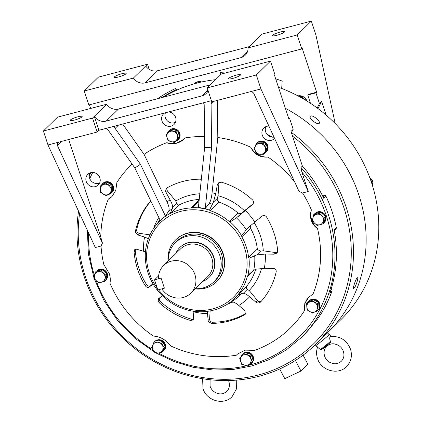 <?xml version="1.0" encoding="UTF-8"?>
<svg xmlns="http://www.w3.org/2000/svg" width="422" height="422" viewBox="0 0 422 422"><rect width="100%" height="100%" fill="white"/><g stroke="black" fill="none" stroke-linecap="round" stroke-linejoin="round"><path stroke-width="0.63" d="M175.763 253.596A20.9 19.428 45.6 0 1 179.872 247.487A20.9 19.428 45.6 0 1 213.601 257.388A20.9 19.428 45.6 0 1 209.112 277.349A20.9 19.428 45.6 0 1 202.919 281.326M179.872 247.487L180.104 247.255A20.9 19.428 45.6 0 1 213.838 257.156A20.9 19.428 45.6 0 1 209.349 277.117L209.112 277.349M158.503 278.805A19.407 18.041 45.6 0 1 163.625 265.48A19.407 18.041 45.6 0 1 194.948 274.675A19.407 18.041 45.6 0 1 190.781 293.211A19.407 18.041 45.6 0 1 161.805 288.864L164.39 288.184L161.083 278.124L158.503 278.805M249.138 364.729A6.42 5.966 -134.4 0 0 251.443 363.368A6.42 5.966 -134.4 0 0 252.973 360.662M253.063 360.23A6.42 5.966 -134.4 0 0 252.82 357.239A6.42 5.966 -134.4 0 0 251.211 354.607M251.443 363.368L251.913 362.904A6.42 5.966 -134.4 0 0 253.29 356.775A6.42 5.966 -134.4 0 0 242.93 353.731L242.46 354.195A6.42 5.966 -134.4 0 0 240.962 356.764M250.874 354.28A6.42 5.966 -134.4 0 0 245.193 352.723M244.739 352.839A6.42 5.966 -134.4 0 0 242.46 354.195M240.614 361.348A5.555 5.164 -134.4 0 0 247.403 365.209A5.555 5.164 -134.4 0 0 250.768 358.674A5.555 5.164 -134.4 0 0 243.985 354.818A5.555 5.164 -134.4 0 0 240.614 361.348M241.664 364.297L239.649 358.167L243.826 353.736L244.934 352.65L251.127 354.353L250.024 355.435L252.04 361.564L247.862 365.995L241.664 364.297M243.826 353.736L250.024 355.435M247.862 365.995L253.142 360.483L251.127 354.353M252.04 361.564L253.142 360.483M315.018 311.816A6.42 5.966 -134.4 0 0 317.893 310.312A6.42 5.966 -134.4 0 0 318.726 309.273M319.048 308.682A6.42 5.966 -134.4 0 0 318.684 302.88M318.431 302.484A6.42 5.966 -134.4 0 0 316.157 300.385A6.42 5.966 -134.4 0 0 313.24 299.53M317.893 310.312L318.367 309.848A6.42 5.966 -134.4 0 0 316.627 299.926A6.42 5.966 -134.4 0 0 309.384 300.675L308.915 301.139A6.42 5.966 -134.4 0 0 307.96 302.379M312.786 299.525A6.42 5.966 -134.4 0 0 308.915 301.139M154.531 279.849L157.839 289.909L164.39 288.184L161.083 278.124L154.531 279.849L158.603 275.861M324.196 222.552A6.42 5.966 -134.4 0 0 325.341 216.961M325.198 216.523A6.42 5.966 -134.4 0 0 320.852 212.377M320.409 212.255A6.42 5.966 -134.4 0 0 317.428 212.277A6.42 5.966 -134.4 0 0 314.912 213.701L315.387 213.237A6.42 5.966 -134.4 0 1 317.903 211.818A6.42 5.966 -134.4 0 1 325.098 214.877A6.42 5.966 -134.4 0 1 324.37 222.41L324.191 222.584M265.053 152.97A6.42 5.966 -134.4 0 0 265.934 152.268A6.42 5.966 -134.4 0 0 266.989 150.839A6.42 5.966 -134.4 0 0 267.632 147.969M267.606 147.521A6.42 5.966 -134.4 0 0 264.394 142.462M263.993 142.23A6.42 5.966 -134.4 0 0 258.206 142.172M257.409 142.694A6.42 5.966 -134.4 0 0 256.951 143.095A6.42 5.966 -134.4 0 0 255.896 144.53A6.42 5.966 -134.4 0 0 255.389 145.938M265.934 152.268L266.403 151.809A6.42 5.966 -134.4 0 0 267.458 150.374A6.42 5.966 -134.4 0 0 265.76 142.652A6.42 5.966 -134.4 0 0 257.963 142.172M257.884 142.23A6.42 5.966 -134.4 0 0 257.42 142.636L256.951 143.095M179.577 136.723A6.42 5.966 -134.4 0 0 179.334 133.732A6.42 5.966 -134.4 0 0 177.725 131.1M177.388 130.773A6.42 5.966 -134.4 0 0 171.707 129.216M171.258 129.338A6.42 5.966 -134.4 0 0 168.974 130.688A6.42 5.966 -134.4 0 0 167.476 133.257M175.652 141.222A6.42 5.966 -134.4 0 0 177.957 139.861L178.427 139.402A6.42 5.966 -134.4 0 0 179.804 133.268A6.42 5.966 -134.4 0 0 169.444 130.229L168.974 130.688M177.957 139.861A6.42 5.966 -134.4 0 0 179.487 137.161M112.041 185.089A6.42 5.966 -134.4 0 0 109.767 182.99A6.42 5.966 -134.4 0 0 106.85 182.135M106.397 182.13A6.42 5.966 -134.4 0 0 102.52 183.744A6.42 5.966 -134.4 0 0 101.57 184.984M108.628 194.421A6.42 5.966 -134.4 0 0 111.503 192.917L111.972 192.458A6.42 5.966 -134.4 0 0 110.237 182.531A6.42 5.966 -134.4 0 0 102.989 183.285L102.52 183.744M111.503 192.917A6.42 5.966 -134.4 0 0 112.331 191.883M112.653 191.287A6.42 5.966 -134.4 0 0 112.289 185.485M102.008 269.742A6.42 5.966 -134.4 0 0 99.033 269.763A6.42 5.966 -134.4 0 0 96.517 271.188L96.991 270.724A6.42 5.966 -134.4 0 1 99.508 269.305A6.42 5.966 -134.4 0 1 106.703 272.364A6.42 5.966 -134.4 0 1 105.969 279.897L105.795 280.071M105.801 280.039A6.42 5.966 -134.4 0 0 106.945 274.448M106.803 274.01A6.42 5.966 -134.4 0 0 102.456 269.864M154.943 341.382A6.42 5.966 -134.4 0 0 154.484 341.788A6.42 5.966 -134.4 0 0 153.429 343.218A6.42 5.966 -134.4 0 0 152.917 344.632M162.586 351.663A6.42 5.966 -134.4 0 0 163.462 350.962A6.42 5.966 -134.4 0 0 164.522 349.527A6.42 5.966 -134.4 0 0 165.166 346.662M163.462 350.962L163.936 350.497A6.42 5.966 -134.4 0 0 164.991 349.068A6.42 5.966 -134.4 0 0 163.288 341.345A6.42 5.966 -134.4 0 0 155.491 340.86L154.373 341.947L160.677 342.01L161.784 340.923L155.475 340.86M165.134 346.209A6.42 5.966 -134.4 0 0 161.927 341.155M161.52 340.923A6.42 5.966 -134.4 0 0 155.739 340.865M155.417 340.923A6.42 5.966 -134.4 0 0 154.953 341.324L154.484 341.788M309.764 311.578A5.555 5.164 -134.4 0 0 316.943 309.685A5.555 5.164 -134.4 0 0 314.527 302.337A5.555 5.164 -134.4 0 0 307.348 304.225A5.555 5.164 -134.4 0 0 309.764 311.578M312.691 313.135L307.031 309.917L306.636 303.587L307.743 302.505L313.008 299.398L311.9 300.48L317.56 303.698L317.956 310.028L312.691 313.135M306.636 303.587L311.9 300.48M317.956 310.028L319.064 308.946L318.668 302.616L313.008 299.398M317.56 303.698L318.668 302.616M319.855 224.715A5.555 5.164 -134.4 0 0 323.226 218.179A5.555 5.164 -134.4 0 0 316.442 214.318A5.555 5.164 -134.4 0 0 313.071 220.854A5.555 5.164 -134.4 0 0 319.855 224.715M323.041 223.887L317.049 225.464L312.312 220.943L313.562 214.845L314.664 213.764L320.657 212.187L319.549 213.274L324.291 217.789L323.041 223.887L324.143 222.805L325.394 216.708L320.657 212.187M313.562 214.845L319.549 213.274M324.291 217.789L325.394 216.708M264.984 151.64A5.555 5.164 -134.4 0 0 262.568 144.292A5.555 5.164 -134.4 0 0 255.384 146.186A5.555 5.164 -134.4 0 0 257.8 153.534A5.555 5.164 -134.4 0 0 264.984 151.64M266.641 148.829L263.834 154.278L264.937 153.197L267.748 147.747L264.251 142.235L257.942 142.172L256.84 143.253L263.143 143.316L266.641 148.829L267.748 147.747M263.834 154.278L257.525 154.215L254.028 148.702L256.84 143.253M263.143 143.316L264.251 142.235M177.287 135.172A5.555 5.164 -134.4 0 0 170.499 131.311A5.555 5.164 -134.4 0 0 167.128 137.841A5.555 5.164 -134.4 0 0 173.917 141.702A5.555 5.164 -134.4 0 0 177.287 135.172M176.538 131.928L178.553 138.057L179.661 136.976L177.646 130.846L171.448 129.148L170.346 130.229L176.538 131.928L177.646 130.846M178.553 138.057L174.376 142.488L168.178 140.79L166.162 134.66L170.346 130.229M174.376 142.488L179.661 136.976M108.137 184.941A5.555 5.164 -134.4 0 0 100.953 186.835A5.555 5.164 -134.4 0 0 103.374 194.183A5.555 5.164 -134.4 0 0 110.553 192.29A5.555 5.164 -134.4 0 0 108.137 184.941M105.511 183.085L111.171 186.308L112.273 185.221L106.613 182.003L101.349 185.11L100.246 186.197L105.511 183.085L106.613 182.003M111.171 186.308L111.566 192.632L106.302 195.745L100.642 192.522L100.246 186.197M111.566 192.632L112.674 191.551L112.273 185.221M98.041 271.805A5.555 5.164 -134.4 0 0 94.676 278.341A5.555 5.164 -134.4 0 0 101.459 282.202A5.555 5.164 -134.4 0 0 104.83 275.666A5.555 5.164 -134.4 0 0 98.041 271.805M95.161 272.332L101.153 270.76L102.256 269.674L96.269 271.251L95.161 272.332L93.916 278.43L98.653 282.951L104.645 281.374L105.748 280.292L106.998 274.194L102.256 269.674M101.153 270.76L105.89 275.276L106.998 274.194M105.89 275.276L104.645 281.374M152.917 344.874A5.555 5.164 -134.4 0 0 155.333 352.228A5.555 5.164 -134.4 0 0 162.512 350.334A5.555 5.164 -134.4 0 0 160.096 342.986A5.555 5.164 -134.4 0 0 152.917 344.874M160.677 342.01L164.174 347.522L161.362 352.971L155.059 352.908L151.561 347.396L154.373 341.947M164.174 347.522L165.282 346.436L161.784 340.923M161.362 352.971L162.47 351.885L165.282 346.436M370.548 179.793A6.42 5.966 45.6 0 1 372.146 184.578M299.984 96.965A6.42 5.966 45.6 0 1 304.8 99.719M365.906 284.702L365.895 285.446L365.209 286.121M369.756 177.609L373.069 180.969L372.309 185.105M371.766 181.866L371.914 182.304M373.069 180.969L371.967 182.051M299.077 96.469L303.017 96.543M304.542 97.561L306.636 100.837M302.442 97.693L302.848 97.92M303.566 96.854L302.706 97.693M197.517 82.939L198.693 81.784L200.65 82.184M354 288.237C355.936 286.717 359.217 275.835 357.086 277.987C355.371 279.596 352.09 290.478 354 288.237L353.599 288.437M357.503 277.797L357.086 277.987M268.898 126.109A7.464 6.937 -134.4 0 0 263.861 127.982A7.464 6.937 -134.4 0 0 262.262 135.109A7.464 6.937 -134.4 0 0 274.305 138.643A7.464 6.937 -134.4 0 0 274.564 138.384M273.989 137.145A7.464 6.937 45.6 0 1 265.638 131.801A7.464 6.937 45.6 0 1 265.865 126.642M164.649 112.985A7.464 6.937 -134.4 0 0 163.572 113.835A7.464 6.937 -134.4 0 0 161.969 120.966A7.464 6.937 -134.4 0 0 174.017 124.501A7.464 6.937 -134.4 0 0 175.615 117.374A7.464 6.937 -134.4 0 0 168.536 111.962M175.394 122.528A7.464 6.937 45.6 0 1 165.345 117.654A7.464 6.937 45.6 0 1 165.456 112.769M99.861 177.857A7.464 6.937 -134.4 0 0 87.813 174.318A7.464 6.937 -134.4 0 0 86.209 181.449A7.464 6.937 -134.4 0 0 98.257 184.984A7.464 6.937 -134.4 0 0 99.861 177.857M99.634 183.011A7.464 6.937 45.6 0 1 89.591 178.142A7.464 6.937 45.6 0 1 89.817 172.983M70.463 119.948A6.272 1.081 161.8 0 1 76.862 117.1A6.272 1.081 161.8 0 1 82.153 116.483A6.272 1.081 161.8 0 1 81.926 116.931A6.272 1.081 161.8 0 1 75.527 119.779A6.272 1.081 161.8 0 1 70.242 120.397A6.272 1.081 161.8 0 1 70.463 119.948M228.803 78.27A6.272 1.081 161.8 0 1 235.202 75.422A6.272 1.081 161.8 0 1 240.487 74.805A6.272 1.081 161.8 0 1 240.266 75.253A6.272 1.081 161.8 0 1 233.867 78.102A6.272 1.081 161.8 0 1 228.576 78.719A6.272 1.081 161.8 0 1 228.803 78.27M331.033 289.439L331.391 289.64A1.192 1.108 45.6 0 1 331.972 291.085A128.383 119.352 45.6 0 1 317.492 319.164A1.192 1.108 45.6 0 1 317.37 319.306L315.245 321.385M210.13 210.647L209.476 210.098L213.384 202.212L217.346 198.335L218.053 195.713A58.4 54.29 45.6 0 1 244.438 210.72L236.457 217.884L230.159 221.867L229.257 221.524A53.742 49.965 -134.4 0 0 210.13 210.647L218.833 202.117L217.198 199.743L217.346 198.335M248.621 257.531L257.33 249.006L257.478 249.581L260.654 251.085L256.692 254.967L249.001 258.243L248.621 257.531A53.742 49.965 -134.4 0 0 246.269 246.896A53.742 49.965 -134.4 0 0 241.811 236.816L241.637 235.845L247.419 228.302L261.714 216.312C263.486 215.072 265.058 215.246 266.446 216.834A74.641 69.393 -134.4 0 1 274.105 233.324A74.641 69.393 -134.4 0 1 277.644 250.9L276.748 253.163L274.163 254.176L265.306 254.044A63.163 58.721 45.6 0 1 264.325 268.323L255.711 269.247L253.691 270.307L248.922 274.384L247.324 276.473A53.742 49.965 -134.4 0 1 237.829 294.888L246.532 286.359A53.742 49.965 -134.4 0 0 255.663 269.262M250.599 225.522L250.52 228.291L241.811 236.816M246.532 286.359L246.437 288.664L247.287 289.392L243.32 293.274L241.764 293.432L237.544 295.463L237.829 294.888M257.33 249.006A53.742 49.965 -134.4 0 0 254.978 238.372A53.742 49.965 -134.4 0 0 250.52 228.291M254.113 222.579A58.4 54.29 45.6 0 1 260.464 236.051A58.4 54.29 45.6 0 1 263.302 250.826L260.654 251.085M311.262 220.395C312.444 223.829 314.532 226.556 317.518 228.576A17.914 16.653 45.6 0 1 311.689 219.978A17.914 16.653 45.6 0 1 311.389 209.929C310.217 213.437 310.175 216.929 311.262 220.395M201.315 179.408L200.228 179.171A74.641 69.393 -134.4 0 0 166.943 187.932L166.4 188.344L165.498 191.451L170.098 199.886C171.743 202.782 172.577 205.197 172.609 207.139L176.57 203.262L175.763 201.036A58.4 54.29 45.6 0 1 199.822 193.767M167.117 187.832A2.986 2.775 -134.4 0 0 167.534 191.018L175.763 201.036M150.796 200.919A74.641 69.393 -134.4 0 0 135.499 230.855L135.531 232.438L137.704 234.933L144.567 237.016L148.359 238.71M150.86 201.046A74.641 69.393 -134.4 0 0 136.707 229.668A2.986 2.775 -134.4 0 0 139.323 233.345L149.989 234.848M159.885 219.714L156.435 224.778A53.742 49.965 -134.4 0 0 146.94 243.193L146.745 243.821C145.326 249.55 144.931 255.437 145.553 261.461L145.643 262.131A53.742 49.965 -134.4 0 0 147.99 272.765A53.742 49.965 -134.4 0 0 152.453 282.846L152.922 283.531M152.97 283.753L150.791 285.488A2.986 2.775 -134.4 0 1 146.476 284.56A74.641 69.393 -134.4 0 1 138.817 268.07A74.641 69.393 -134.4 0 1 135.277 250.494L134.069 251.681A74.641 69.393 -134.4 0 0 137.609 269.252A74.641 69.393 -134.4 0 0 145.268 285.741C146.582 287.398 147.879 287.846 149.172 287.076L153.149 284.048M159.542 297.916A2.986 2.775 45.6 0 0 160.281 301.377L159.073 302.558L158.166 301.276L158.477 298.744M210.145 310.914L209.592 318.932A2.986 2.775 45.6 0 0 212.693 322.223L211.485 323.405L208.257 321.506L207.513 313.683A63.163 58.721 45.6 0 1 193.144 311.658L193.107 311.183M291.539 132.513A143.311 133.231 45.6 0 1 346.267 207.619A143.311 133.231 45.6 0 1 315.492 344.505A143.311 133.231 45.6 0 1 84.189 276.605A143.311 133.231 45.6 0 1 78.566 211.243M358.927 195.222A143.311 133.231 45.6 0 1 328.152 332.109A143.311 133.231 45.6 0 0 358.927 195.222A143.311 133.231 45.6 0 0 285.372 108.306A143.311 133.231 45.6 0 1 358.927 195.222M292.562 136.179A141.518 131.569 45.6 0 1 344.157 208.51A141.518 131.569 45.6 0 1 258.296 375A141.518 131.569 45.6 0 1 85.355 276.632A141.518 131.569 45.6 0 1 79.594 213.474M165.007 298.138L164.401 297.51L165.007 298.138A53.742 49.965 -134.4 0 0 184.134 309.02L185.084 309.273M237.544 295.463A53.884 50.097 45.6 0 1 226.118 304.995L223.433 306.377A53.742 49.965 -134.4 0 1 203.193 311.705L202.581 311.752C196.531 311.932 190.559 311.083 184.667 309.199M168.019 261.181A29.26 27.203 45.6 0 1 175.673 239.896L175.937 239.633A29.26 27.203 45.6 0 1 223.164 253.495A29.26 27.203 45.6 0 1 216.882 281.448L216.613 281.706A29.26 27.203 45.6 0 1 195.175 288.912M175.673 239.896A29.26 27.203 45.6 0 1 222.895 253.759A29.26 27.203 45.6 0 1 216.613 281.706M168.236 260.965A27.467 25.536 45.6 0 1 175.51 242.56L177.14 240.967A27.467 25.536 45.6 0 1 221.471 253.981A27.467 25.536 45.6 0 1 215.573 280.219L213.943 281.812A27.467 25.536 45.6 0 1 195.391 288.695M175.51 242.56A27.467 25.536 45.6 0 1 219.841 255.574A27.467 25.536 45.6 0 1 213.943 281.812M288.822 118.804L289.671 118.582L293.195 129.296L291.006 131.442L302.395 166.099L300.981 167.481L301.867 172.065A126.589 117.691 45.6 0 1 326.428 216.101A126.589 117.691 45.6 0 1 248.569 365.299M317.492 319.164L315.297 321.311A128.383 119.352 45.6 0 1 302.384 336.445L300.97 337.832A128.383 119.352 45.6 0 0 328.538 215.204A128.383 119.352 45.6 0 0 300.981 167.481M322.608 195.972L324.534 195.465A1.192 1.108 45.6 0 1 325.932 196.151A128.383 119.352 45.6 0 1 332.146 211.675A128.383 119.352 45.6 0 1 336.318 227.732L334.129 229.879A128.383 119.352 45.6 0 1 329.777 293.232L331.972 291.085M302.395 166.099A128.383 119.352 45.6 0 1 323.743 198.298L325.932 196.151M317.518 228.576A113.929 105.922 45.6 0 1 313.024 294.06L308.767 297.172L304.768 303.56L304.478 310.639A113.929 105.922 45.6 0 1 254.709 350.371L245.135 350.144L237.512 354.032L236.484 355.171A113.929 105.922 45.6 0 1 170.599 345.876C166.025 339.837 160.286 336.571 153.381 336.081A113.929 105.922 45.6 0 1 109.968 283.204C110.585 280.234 110.348 277.022 109.245 273.572L103.838 264.557A113.929 105.922 45.6 0 1 101.016 246.042L95.314 247.54L47.987 144.978L43.397 131.01L92.534 118.076L106.676 104.229A10.75 9.991 -134.4 0 0 118.508 109.003L106.165 121.093A10.75 9.991 45.6 0 1 94.333 116.314L98.927 130.282L211.396 100.679M260.495 302.115L260.596 302.01A74.641 69.393 -134.4 0 0 276.215 271.726C276.304 269.742 275.292 268.65 273.187 268.455L264.325 268.323M260.596 302.01C259.018 303.26 257.431 303.291 255.827 302.115L249.65 296.782A63.163 58.721 45.6 0 1 238.794 305.449C236.341 303.349 234.231 302.178 232.469 301.941L230.66 302.294M211.485 323.405A74.641 69.393 -134.4 0 0 244.771 314.643L245.293 314.253L244.971 310.782L238.794 305.449M159.073 302.558A74.641 69.393 -134.4 0 0 190.528 320.451L193.06 319.987L193.603 318.494L193.144 311.658M162.391 295.748L158.64 298.607M289.671 118.582L288.975 119.268L274.595 75.543L275.07 75.079L270.476 61.111L221.339 74.045L207.191 87.897L211.786 101.866L250.003 91.806C251.728 91.532 253.026 92.144 253.912 93.631L298.998 191.33L302.553 192.991A113.929 105.922 45.6 0 1 311.389 209.929M203.277 102.815A2.986 2.775 45.6 0 1 204.201 104.967L204.644 147.368L198.403 207.413L205.24 208.6L209.201 203.409C210.552 201.463 211.512 197.934 212.081 192.833L217.799 137.525A113.929 105.922 45.6 0 1 250.758 147.257C254.213 154.394 259.952 157.659 267.981 157.053A113.929 105.922 45.6 0 1 294.572 181.745M252.477 204.575L252.25 204.781C253.801 203.277 253.928 201.69 252.641 200.017A74.641 69.393 -134.4 0 0 221.181 182.125L218.311 182.926L217.283 184.889L215.753 193.682L213.384 202.212M238.34 216.407L252.688 204.348M61.338 141.465L57.35 145.368L57.767 142.736L58.906 142.103L97.129 132.044L98.927 130.282M208.115 90.704A10.75 9.991 45.6 0 1 206.152 93.505A10.75 9.991 45.6 0 1 201.938 95.884L106.165 121.093M210.314 84.838L118.508 109.003M97.129 132.044L92.534 118.076M58.906 142.103L47.987 144.978M183.654 139.292A17.914 16.653 45.6 0 1 166.648 142.763A113.929 105.922 45.6 0 0 144.071 154.378L122.675 124.031M166.648 142.763L175.378 143.818L183.581 139.36L184.873 137.962A113.929 105.922 45.6 0 1 204.528 136.501M144.071 154.378L167.043 201.89C169.09 206.274 169.612 209.381 168.615 211.211A55.287 51.4 45.6 0 1 172.313 208.837L172.609 207.139M172.967 123.066A128.383 119.352 45.6 0 1 175.452 122.385M68.702 139.529L100.774 237.074L102.44 243.072L101.016 246.042M57.35 145.368L102.44 243.072M100.774 237.074A113.929 105.922 45.6 0 1 108.333 199.073L111.962 196.573L115.797 190.354L116.883 182.494A113.929 105.922 45.6 0 1 132.107 164.063M112.115 196.425A17.914 16.653 45.6 0 1 108.333 199.073M302.553 192.991L308.255 191.493L301.867 172.065M304.478 310.639A17.914 16.653 45.6 0 1 308.93 297.014M236.484 355.171A17.914 16.653 45.6 0 1 237.575 353.968M89.759 178.606A141.518 131.569 45.6 0 1 92.766 172.445M266.889 134.149A128.383 119.352 45.6 0 1 272.237 137.176M336.318 227.732A1.192 1.108 45.6 0 1 336.023 228.724L334.24 230.475M134.069 251.681L134.734 249.645L136.723 249.212L143.585 251.296A63.163 58.721 45.6 0 1 144.567 237.016M270.476 61.111L256.333 74.963L260.928 88.931L308.255 191.493M207.191 87.897L256.333 74.963M191.071 207.956L199.02 200.176L197.733 202.149L194.716 205.356L192.057 207.645L191.071 207.956A53.742 49.965 -134.4 0 0 170.831 213.284L170.172 213.405L172.313 208.837M199.015 200.186L199.2 199.759M293.195 129.296L291.428 132.73M217.799 137.525L217.409 100.383M267.981 157.053A17.914 16.653 45.6 0 1 250.758 147.257M165.471 216.08L160.233 220.442L134.871 167.982L140.426 164.274L165.471 216.08L168.615 211.211M256.692 254.967L265.306 254.044M145.426 251.945L143.585 251.296M243.32 293.274C245.082 293.512 247.192 294.683 249.65 296.782M207.228 311.367L207.513 313.683M89.221 176.101A143.311 133.231 45.6 0 1 90.909 172.624M212.693 322.223A74.641 69.393 -134.4 0 0 245.762 313.583M232.886 302.004A58.4 54.29 45.6 0 1 227.991 303.882M261.244 301.287A2.986 2.775 45.6 0 1 257.446 300.533L255.827 302.115M261.556 268.366A58.4 54.29 45.6 0 1 249.223 290.51L247.287 289.392M249.223 290.51L257.446 300.533M160.281 301.377A74.641 69.393 -134.4 0 0 191.736 319.269A2.986 2.775 -134.4 0 0 193.529 319.217M135.277 250.494A2.986 2.775 45.6 0 1 135.483 249.196M153.55 228.603A58.4 54.29 45.6 0 1 158.825 217.52M199.231 199.458A53.742 49.965 -134.4 0 0 179.54 204.76L170.831 213.284M219.155 182.325A2.986 2.775 -134.4 0 0 218.902 183.306L218.053 195.713M244.438 210.72L253.052 203.847M229.257 221.524L237.966 212.999A53.742 49.965 -134.4 0 0 218.833 202.117M277.338 252.372A2.986 2.775 45.6 0 1 275.788 252.588L274.163 254.176M263.302 250.826L275.788 252.588M237.966 212.999C239.554 213.87 240.999 213.711 242.302 212.53M176.57 203.262C177.013 204.686 178.005 205.187 179.54 204.76M106.676 104.229L57.54 117.163L43.397 131.01M250.003 91.806L260.928 88.931M214.123 101.248L211.1 104.208L211.554 147.8L205.24 208.6M211.554 147.8L204.644 147.368M211.1 104.208A7.163 6.662 45.6 0 1 211.654 101.465M118.476 125.139L115.132 128.409L140.426 164.274M115.132 128.409A2.986 2.775 45.6 0 1 114.61 126.157M105.674 128.51A7.163 6.662 45.6 0 1 108.876 131.121L134.871 167.982M319.143 123.414C321.406 121.668 312.08 114.104 310.344 116.293C308.224 117.87 317.56 125.429 319.143 123.414L319.211 123.34M125.93 73.839A6.272 1.081 -18.2 0 0 126.157 73.391A6.272 1.081 -18.2 0 0 120.866 74.008A6.272 1.081 -18.2 0 0 114.467 76.857A6.272 1.081 -18.2 0 0 114.241 77.31A6.272 1.081 -18.2 0 0 119.531 76.688A6.272 1.081 -18.2 0 0 125.93 73.839M284.27 32.162A6.272 1.081 -18.2 0 0 284.491 31.713A6.272 1.081 -18.2 0 0 279.2 32.33A6.272 1.081 -18.2 0 0 272.802 35.179A6.272 1.081 -18.2 0 0 272.58 35.633A6.272 1.081 -18.2 0 0 277.871 35.01A6.272 1.081 -18.2 0 0 284.27 32.162M163.124 97.26A143.311 133.231 45.6 0 1 215.595 79.668M278.457 87.275A143.311 133.231 45.6 0 1 371.582 182.826A143.311 133.231 45.6 0 1 340.812 319.712L315.492 344.505M248.052 47.886L297.193 34.952L311.336 21.1L262.199 34.034L248.052 47.886A10.75 9.991 45.6 0 1 245.214 55.256A10.75 9.991 45.6 0 1 240.999 57.635L145.226 82.844L157.57 70.754A10.75 9.991 45.6 0 1 145.738 65.974L133.394 78.065A10.75 9.991 -134.4 0 0 145.226 82.844M249.376 46.589L157.57 70.754M149.24 69.393L147.536 64.213L98.4 77.147L84.258 90.999L133.394 78.065M196.61 82.105A7.464 6.937 -134.4 0 0 196.204 83.282M297.995 95.894A7.464 6.937 45.6 0 1 306.91 101.006M194.257 83.814A7.464 6.937 45.6 0 1 194.605 83.44A7.464 6.937 45.6 0 1 201.674 81.958M220.205 75.158L220.395 72.352A149.282 138.785 45.6 0 1 229.304 71.951M275.687 78.851A149.282 138.785 45.6 0 1 282.186 81.066L281.68 88.467M310.455 103.269L307.743 95.024L308.44 94.338L316.632 92.181L302.257 48.456L301.783 48.92L297.193 34.952M90.619 108.454L89.422 104.82M176.85 90.108L175.526 88.493A144.778 134.597 -134.4 0 0 157.485 98.748M326.143 115.106L321.648 101.433L319.454 103.58L315.93 92.866L316.632 92.181M307.743 95.024L315.93 92.866M319.454 103.58L317.191 107.969M311.336 21.1L315.93 35.068L335.216 123.572M321.648 101.433L317.977 108.554M301.783 48.92L88.847 104.967L84.258 90.999M220.395 72.352L220.437 74.926M147.536 64.213L145.738 65.974M162.27 97.487A142.71 132.677 45.6 0 1 176.354 89.501M279.702 368.976L284.787 378.661L300.976 371.028L307.886 364.255L303.101 355.134M300.976 371.028L295.421 360.451M315.535 344.468L316.178 345.254A8.361 0.29 -39.4 0 0 321.611 341.161A8.361 0.29 -39.4 0 0 328.717 335.094A8.361 0.29 -39.4 0 0 329.102 334.646L327.588 332.8A8.361 0.29 -39.4 0 0 327.33 332.916M324.729 335.458A8.361 0.29 -39.4 0 0 327.203 333.253A8.361 0.29 -39.4 0 0 327.588 332.8M317.682 346.773C316.289 350.555 316.226 354.417 317.486 358.362C320.915 370.558 338.08 375.591 346.536 366.586C351.141 361.68 352.465 355.888 350.513 349.205C346.757 340.127 340.079 335.901 330.479 336.54L330.257 336.661C329.471 337.589 329.54 339.161 330.463 341.382L330.431 342.4L324.492 347.596L321.68 349.432L330.431 342.4M321.448 349.569L320.298 349.5L315.719 345.634A8.957 0.311 -39.4 0 0 321.559 341.229A8.957 0.311 -39.4 0 0 329.149 334.751A8.957 0.311 -39.4 0 0 329.566 334.266A8.957 0.311 -39.4 0 0 329.028 334.556M316.11 345.17A8.957 0.311 -39.4 0 0 315.719 345.634M163.625 265.48L180.521 248.938A19.407 18.041 45.6 0 1 211.844 258.132A19.407 18.041 45.6 0 1 207.677 276.668L190.781 293.211M330.779 290.241L331.391 289.64M167.534 191.018L165.915 192.606M139.323 233.345L137.704 234.933M146.476 284.56L145.268 285.741M157.264 288.163A52.101 48.435 45.6 0 1 149.209 272.649A52.101 48.435 45.6 0 1 180.822 211.353A52.101 48.435 45.6 0 1 244.486 247.572A52.101 48.435 45.6 0 1 221.534 305.644A52.101 48.435 45.6 0 1 158.477 289.74M241.764 293.432A55.287 51.4 45.6 0 1 231.077 302.052L226.118 304.995A53.884 50.097 45.6 0 1 224.388 305.971M249.001 258.243A53.884 50.097 45.6 0 1 247.814 275.555M246.664 365.763A126.589 117.691 45.6 0 1 158.519 353.072M152.896 349.827A126.589 117.691 45.6 0 1 96.285 280.947M212.081 192.833A63.163 58.721 45.6 0 1 215.753 193.682M245.314 210.494A63.163 58.721 45.6 0 1 254.782 222.025M207.898 90.044L201.938 95.884M167.043 201.89A63.163 58.721 45.6 0 1 170.098 199.886M94.417 275.45A126.589 117.691 45.6 0 1 88.641 233.071M197.733 202.149A55.287 51.4 45.6 0 1 198.947 202.164M254.693 255.695A55.287 51.4 45.6 0 1 253.691 270.307M230.159 221.867A53.884 50.097 45.6 0 1 241.637 235.845M236.457 217.884A55.287 51.4 45.6 0 1 246.142 229.679M209.201 203.409A55.287 51.4 45.6 0 1 212.435 204.222M192.057 207.645A53.884 50.097 45.6 0 1 209.476 210.098M157.016 223.908A53.884 50.097 45.6 0 1 170.172 213.405M245.673 313.757L244.771 314.643M209.592 318.932L207.972 320.52M253.348 270.576L247.324 276.473M191.736 319.269L190.528 320.451M150.791 285.488L149.172 287.076M136.707 229.668L135.499 230.855M218.902 183.306L217.283 184.889M323.067 196.9L324.534 195.465M240.999 57.635L247.677 51.094M320.298 349.5A7.923 0.274 -39.4 0 0 324.275 346.52A7.923 0.274 -39.4 0 0 330.463 341.382M152.653 283.209C155.855 288.764 159.88 293.659 164.722 297.895M87.417 230.428L88.356 253.923L93.979 277.971M94.275 278.852L104.102 300.775L117.749 320.746L134.724 338.054L154.42 352.085M155.982 352.982L174.239 361.622L193.429 367.346L213.068 370.015L232.664 369.556L251.723 365.979L269.753 359.38L286.311 349.917L300.97 337.832M343.424 351.537C342.4 348.598 340.491 346.404 337.7 344.948L334.467 343.925C333.633 343.772 330.394 343.213 326.691 346.32C324.186 348.925 323.479 352.164 324.576 356.031C325.599 358.969 327.509 361.169 330.299 362.625L333.538 363.648C334.366 363.801 337.605 364.36 341.314 361.253C343.819 358.647 344.521 355.408 343.424 351.537M330.816 336.492L329.566 334.266M202.613 378.719L202.987 388.504C206.416 400.7 223.576 405.732 232.031 396.722L236.399 389.095L236.251 380.138M228.476 380.544L228.919 381.678C230.022 385.55 229.315 388.783 226.809 391.389C223.106 394.496 219.867 393.937 219.034 393.789L215.795 392.766C213.01 391.305 211.1 389.11 210.077 386.172L210.093 379.742"/></g></svg>
